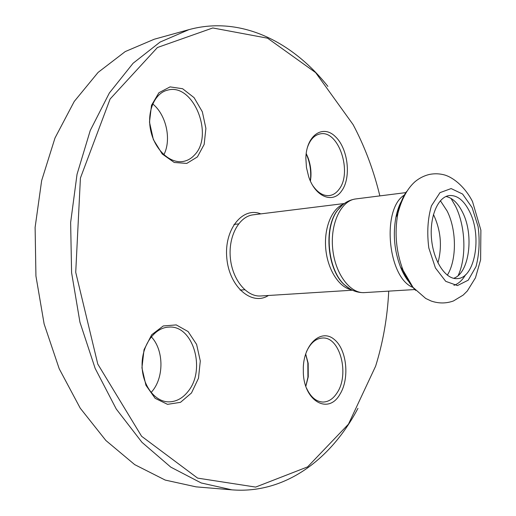 <?xml version="1.0" encoding="UTF-8"?>
<svg xmlns="http://www.w3.org/2000/svg" width="516" height="516" viewBox="0 0 516 516"><rect width="100%" height="100%" fill="white"/><g stroke="black" fill="none" stroke-linecap="round" stroke-linejoin="round"><path stroke-width="0.77" d="M352.428 290.211L260.754 295.971C246.667 297.1 232.277 279.601 230.342 257.884C228.22 236.186 239.127 216.327 253.182 214.824L344.34 203.517M260.799 213.882C242.623 206.374 223.912 229.497 226.814 258.213C229.272 286.967 251.943 306.233 268.417 295.494M388.735 291.134C387.432 317.256 383.065 342.263 375.635 366.147L348.455 424.171L307.613 466.883L255.646 487.085L197.615 478.113L141.59 436.265L97.782 364.09L75.723 272.319L80.419 178.046L110.108 99.008L157.425 47.517L212.792 27.961L267.598 38.197L315.644 72.614L353.086 124.601L355.118 128.478C365.85 149.505 374.094 171.976 379.847 195.893M339.844 394.411C349.913 378.621 346.881 349.313 334.142 339.347C321.578 328.66 304.369 343.211 303.311 366.953L303.344 373.21C304.44 401.719 328.595 414.58 339.844 394.411M197.402 156.909L204.168 144.416L205.897 128.381L202.33 111.772L194.081 97.653L182.619 88.733L170.074 86.888L158.915 92.738L151.504 105.316L149.492 122.111L153.362 139.584L162.263 154.02L174.234 162.469L186.773 163.417L197.402 156.909M341.515 191.101C351.467 178.065 348.242 148.808 335.49 136.734C322.906 123.969 306.156 135.366 305.853 158.38L306.472 167.61L308.652 176.582C315.121 196.809 332.736 203.949 341.515 191.101M191.488 392.966L198.486 378.234L200.292 360.987L196.609 344.411L188.095 331.556L176.253 324.906L163.269 325.951L151.717 334.742L144.029 349.719L141.939 367.85L145.938 385.291L155.142 398.333L167.532 404.351L180.497 402.338L191.488 392.966M305.64 354.015L307.846 362.838L307.929 377.267L305.814 386.162M306.156 153.839L307.388 156.729C309.955 163.501 311.025 170.486 310.613 177.697L310.303 180.813M305.846 386.258L308.245 376.803L308.168 363.296L305.672 353.918M306.381 351.925C310.374 343.101 315.728 338.47 322.442 338.019C339.934 336.432 349.829 374.177 337.116 392.786C333.194 398.881 328.447 401.97 322.881 402.054C316.121 401.687 310.684 397.088 306.575 388.258M151.104 392.553L152.594 390.76C164.275 376.325 163.572 349.609 151.272 336.767M188.359 391.07C182.903 398.191 176.356 401.79 168.726 401.867C154.516 401.835 141.887 384.659 142.068 364.709C142.055 344.752 154.742 327.499 168.835 327.112C192.952 324.887 206.129 369.224 188.359 391.07M163.875 154.729C171.686 139.668 166.307 114.868 152.717 103.935M194.351 155.155C191.197 158.573 187.495 160.669 183.251 161.437C170.177 163.907 154.916 149.988 150.788 130.929C146.492 111.907 154.6 92.945 167.726 90.1C193.494 82.76 214.443 135.611 194.351 155.155M310.432 181.097L310.903 176.962C311.29 170.215 310.284 163.675 307.891 157.341L306.194 153.529M307.175 148.221C309.832 139.933 314.134 135.166 320.081 133.915C338.625 129.464 352.867 172.796 338.844 189.578C336.226 193.042 333.104 195.035 329.485 195.558C323.468 196.145 317.953 192.907 312.954 185.844M231.865 489.839L196.048 486.852L165.223 480.08L134.702 464.632L105.87 440.49L80.219 408.162L59.211 368.759L44.131 323.983L35.933 276.028L35.114 227.388L41.648 180.6L54.999 137.985L74.227 101.471L98.092 72.408L125.227 51.581L154.265 39.222L188.908 29.651L160.057 42.086L133.083 63.268L109.36 92.99L90.261 130.464L77.032 174.305L70.634 222.525L71.595 272.7L79.935 322.19L95.15 368.392L116.261 409.027L141.964 442.322L170.783 467.135L201.208 482.963L231.865 489.839C285.096 494.193 331.175 459.246 357.949 408.343M327.899 86.404C292.166 41.338 240.417 15.525 188.908 29.651M445.998 196.486C452.545 197.899 458.105 203.24 462.678 212.508C474.223 235.077 469.296 273.299 453.635 278.305M469.644 211.747C482.292 236.399 474.946 278.453 457.208 278.608C445.714 279.62 433.55 261.431 431.537 239.101C429.383 216.791 437.974 196.667 449.455 195.532C457.318 195.1 464.045 200.505 469.644 211.747M343.508 204.143C331.788 208.58 323.784 228.182 325.77 248.976C327.666 269.784 339.16 287.567 351.499 289.753M348.745 288.141L344.404 284.787C327.37 270.178 323.416 227.846 337.451 210.335L341.102 206.239M342.256 205.175L337.774 210.012C323.629 227.653 327.615 270.326 344.772 285.045L350.08 288.973M414.845 289.547L364.464 292.604C349.99 293.778 334.903 273.467 332.652 248.331C330.214 223.222 341.282 200.466 355.724 198.944C348.59 199.989 342.605 203.685 337.774 210.012L341.05 206.252M412.974 287.425C387.774 277.989 381.337 208.993 404.351 195.054M415.67 290.398C410.749 285.432 406.582 278.782 403.17 270.455C396.114 251.976 394.347 233.006 397.862 213.547C399.674 204.729 402.532 197.428 406.453 191.63M472.14 207.658L478.119 226.666C479.945 240.946 479.248 254.253 476.023 266.579L468.231 280.175L457.466 285.567L445.734 281.343L435.44 267.972L428.822 248.009C426.842 232.658 427.712 218.603 431.434 205.839L439.987 192.642L451.139 188.566L462.581 194.042L472.14 207.658M409.194 282.046L404.505 275.267L400.532 267.095C394.353 250.937 392.805 234.354 395.888 217.339L398.281 208.574L401.629 201.047M433.421 214.521L433.982 215.624C440.916 231.039 442.231 246.796 437.936 262.915M440.38 200.718L447.178 211.109C456.725 230.071 456.873 259.903 447.327 275.196M451.003 198.389L455.589 206.323C465.509 226.408 466.709 256.981 458.202 275.518M465.6 274.718C462.381 280.24 458.498 283.774 453.938 285.329M244.713 289.766L240.108 290.076M238.566 223.892L233.98 224.441M308.245 376.803L307.929 377.267M308.168 363.296L307.846 362.838M310.903 176.962L310.613 177.697M307.891 157.341L307.388 156.729M364.464 292.604C357.259 292.895 350.699 290.373 344.772 285.045L348.693 288.134M405.795 192.623L355.724 198.944M408.956 281.859C405.834 278.156 403.022 273.235 400.532 267.095L403.17 270.455L413.039 287.38L425.719 298.461L431.06 300.983C438.626 303.601 446.088 303.595 453.429 300.97L463.168 295.094L467.303 290.992L475.481 277.782L480.615 259.78L480.886 230.175L472.501 201.524C465.748 188.25 454.719 178.117 444.857 175.04C439.748 173.595 434.582 173.402 429.357 174.453C424.184 175.692 419.45 178.072 415.154 181.58C407.35 188.475 401.583 199.131 397.862 213.547L395.888 217.339C397.204 210.844 399.049 205.484 401.435 201.266"/></g></svg>
